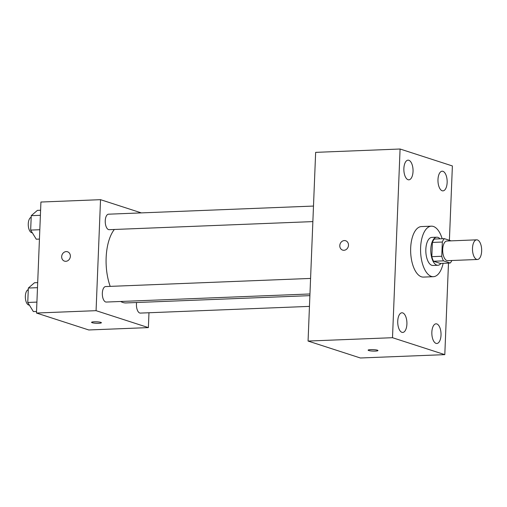 <?xml version="1.0" encoding="UTF-8"?>
<svg xmlns="http://www.w3.org/2000/svg" width="507" height="507" viewBox="0 0 507 507"><rect width="100%" height="100%" fill="white"/><g stroke="black" fill="none" stroke-linecap="round" stroke-linejoin="round"><path stroke-width="0.76" d="M476.681 259.375A9.829 4.582 -92.3 0 1 472.48 249.007A9.829 4.582 -92.3 0 1 476.681 239.836A9.829 4.582 -92.3 0 1 481.65 249.482A9.829 4.582 -92.3 0 1 477.461 259.483A9.829 4.582 -92.3 0 1 476.681 259.375M477.461 259.483L447.662 260.668A9.829 4.582 -92.3 0 1 446.882 260.554A9.829 4.582 -92.3 0 1 442.681 250.192A9.829 4.582 -92.3 0 1 446.882 241.021L476.681 239.836M442.332 242.029L441.755 256.269A13.347 6.217 -92.3 0 0 443.473 260.858L433.542 261.251A13.347 6.217 -92.3 0 1 431.825 256.662L432.395 242.422L442.332 242.029A13.347 6.217 -92.3 0 1 444.366 238.658L451.078 240.831A13.347 6.217 -92.3 0 1 451.091 240.85M443.473 260.858L450.184 263.025A13.347 6.217 -92.3 0 0 451.864 260.497M431.825 256.662L441.755 256.269M433.542 261.251L440.247 263.425L450.184 263.025M432.395 242.422A13.347 6.217 -92.3 0 1 434.429 239.05L444.366 238.658M440.019 238.829A14.044 6.547 87.7 0 0 436.787 237.206A14.044 6.547 87.7 0 0 430.804 249.121A14.044 6.547 87.7 0 0 437.896 265.269A14.044 6.547 87.7 0 0 440.989 263.393M437.896 265.269L432.934 265.465A14.044 6.547 -92.3 0 1 431.818 265.307A14.044 6.547 -92.3 0 1 425.836 249.317A14.044 6.547 -92.3 0 1 431.818 237.403L436.787 237.206M443.143 263.304A25.28 11.781 -92.3 0 1 433.377 276.689A25.28 11.781 -92.3 0 1 431.375 276.404A25.28 11.781 -92.3 0 1 420.563 249.755A25.28 11.781 -92.3 0 1 431.375 226.173A25.28 11.781 -92.3 0 1 442.174 238.746M433.377 276.689L423.44 277.088A25.28 11.781 -92.3 0 1 421.437 276.803A25.28 11.781 -92.3 0 1 410.632 250.147A25.28 11.781 -92.3 0 1 421.437 226.566L431.375 226.173M447.142 182.52A9.842 4.588 -92.3 0 1 442.947 190.873A9.842 4.588 -92.3 0 1 437.978 181.221A9.842 4.588 -92.3 0 1 442.167 171.208A9.842 4.588 -92.3 0 1 447.142 182.52M441.014 335.14A9.842 4.588 -92.3 0 1 436.819 343.493A9.842 4.588 -92.3 0 1 431.85 333.84A9.842 4.588 -92.3 0 1 436.039 323.821A9.842 4.588 -92.3 0 1 441.014 335.14M406.906 324.1A9.842 4.588 -92.3 0 1 402.716 332.446A9.842 4.588 -92.3 0 1 397.742 322.794A9.842 4.588 -92.3 0 1 401.937 312.781A9.842 4.588 -92.3 0 1 406.906 324.1M413.034 171.48A9.842 4.588 -92.3 0 1 408.845 179.827A9.842 4.588 -92.3 0 1 403.87 170.175A9.842 4.588 -92.3 0 1 408.065 160.161A9.842 4.588 -92.3 0 1 413.034 171.48M449.398 240.286L452.383 165.947L400.08 149.014L392.5 337.706L444.804 354.64L448.486 263.095M400.08 149.014L315.646 152.36L308.066 341.053L360.376 357.986L444.804 354.64M308.066 341.053L392.5 337.706M345.654 240.749A4.918 4.284 -72.1 0 0 344.335 240.572A4.918 4.284 -72.1 0 0 339.874 244.843A4.918 4.284 -72.1 0 0 342.624 250.103A4.918 4.284 -72.1 0 0 348.22 246.744A4.918 4.284 -72.1 0 0 345.654 240.749A4.918 4.284 -72.1 0 0 344.335 240.572A4.918 4.284 -72.1 0 0 339.88 244.843A4.918 4.284 -72.1 0 0 342.624 250.103M377.956 350.552A4.918 0.735 2.3 0 1 374.198 351.11A4.918 0.735 2.3 0 1 368.697 350.527A4.918 0.735 2.3 0 1 368.133 350.16A4.918 0.735 2.3 0 1 373.07 349.621A4.918 0.735 2.3 0 1 377.956 350.552A4.918 0.735 2.3 0 1 374.21 351.117A4.918 0.735 2.3 0 1 368.697 350.527A4.918 0.735 2.3 0 1 368.133 350.16M309.891 295.644L126.009 302.933A39.324 18.322 -92.3 0 1 122.89 302.489A39.324 18.322 -92.3 0 1 120.672 301.475M110.203 286.373A39.324 18.322 -92.3 0 1 114.335 229.475M136.598 302.508A7.751 3.612 87.7 0 0 140.357 313.092L309.46 306.386M312.863 221.603L109.163 229.677A7.751 3.612 -92.3 0 1 108.549 229.595A7.751 3.612 -92.3 0 1 105.234 221.42A7.751 3.612 -92.3 0 1 108.549 214.188L313.491 206.064M309.961 293.971L106.255 302.052A7.751 3.612 -92.3 0 1 105.64 301.963A7.751 3.612 -92.3 0 1 102.325 293.787A7.751 3.612 -92.3 0 1 105.64 286.556L310.582 278.432M141.339 212.889L100.525 199.676L96.07 310.671L148.38 327.604L148.976 312.749M96.07 310.671L36.472 313.028L40.928 202.033L100.525 199.676M65.821 261.308A4.918 4.284 107.9 0 1 64.503 261.124A4.918 4.284 107.9 0 1 61.936 255.129A4.918 4.284 107.9 0 1 67.532 251.776A4.918 4.284 107.9 0 1 70.283 257.03A4.918 4.284 107.9 0 1 65.821 261.308M36.472 313.028L88.782 329.968L148.38 327.604M101.394 322.731A4.918 0.735 2.3 0 1 97.636 323.289A4.918 0.735 2.3 0 1 92.135 322.699A4.918 0.735 2.3 0 1 91.571 322.338A4.918 0.735 2.3 0 1 96.507 321.799A4.918 0.735 2.3 0 1 101.394 322.731A4.918 0.735 2.3 0 1 97.642 323.295A4.918 0.735 2.3 0 1 92.135 322.706A4.918 0.735 2.3 0 1 91.571 322.332M64.503 261.13A4.918 4.284 107.9 0 1 61.943 255.129A4.918 4.284 107.9 0 1 67.532 251.776M37.695 282.614L34.514 282.741L28.341 288.039L27.758 302.464L33.354 311.577L36.536 311.45M28.341 288.039L37.493 287.678M27.758 302.464L36.91 302.096M29.374 305.094L29.273 305.1A7.751 3.612 -92.3 0 1 28.658 305.011A7.751 3.612 -92.3 0 1 25.35 297.254A7.751 3.612 -92.3 0 1 28.272 289.668M40.598 210.247L37.417 210.367L31.244 215.671L30.667 230.089L36.263 239.209L39.445 239.082M31.244 215.671L40.395 215.31M30.667 230.089L39.819 229.728M32.283 232.726L32.182 232.732A7.751 3.612 -92.3 0 1 31.567 232.643A7.751 3.612 -92.3 0 1 28.259 224.886A7.751 3.612 -92.3 0 1 31.181 217.3"/></g></svg>

